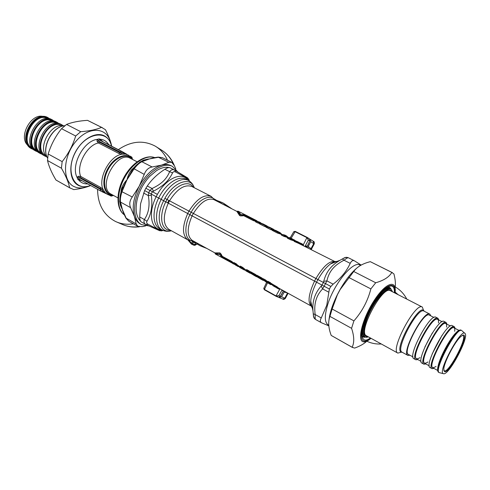 <?xml version="1.0" encoding="UTF-8"?>
<svg xmlns="http://www.w3.org/2000/svg" width="490" height="490" viewBox="0 0 490 490"><rect width="100%" height="100%" fill="white"/><g stroke="black" fill="none" stroke-linecap="round" stroke-linejoin="round"><path stroke-width="0.73" d="M279.998 297.02L280.243 296.346L278.583 297.338L279.845 297.142M276.176 296.352L278.859 295.77L280.243 296.346L283.557 290.791M283.532 290.778L283.33 291.072L283.661 290.846M307.334 237.491L308.382 240.051L309.649 240.853L309.527 238.9L310.084 240.063M306.869 247.223L310.066 240.259M307.034 246.378L306.832 247.205L307.034 246.378M263.785 288.598L264.398 289.774M306.06 246.807L306.256 245.9L305.374 245.992L305.331 246.439M293.994 231.568L295.268 231.396M263.969 287.973L264.361 289.755L276.005 296.26M282.075 289.97L278.859 295.77L276.048 295.905L276.048 296.285L276.097 295.929M307.23 237.436L306.961 237.675L307.199 237.417L295.317 231.421L307.193 237.417M305.074 246.305L308.382 240.051L306.961 237.675M293.584 232.07L295.311 231.415M290.196 237.809L293.779 231.733L295.323 231.421L291.115 238.281M195.59 242.556L195.479 243.114L193.477 242.195L192.637 243.769L191.608 244.192L193.948 245.251L195.02 245.276L194.977 244.829L193.795 245.141M227.103 206.388L222.95 202.86L216.776 200.435M197.103 244.063L194.665 244.657L196.68 243.793L200.373 245.907L204.477 247.15M192.815 241.282L191.578 243.224L194.977 244.829L196.802 243.861M194.665 244.657L195.479 243.114M292.555 239.016L289.988 237.705L288.561 237.589L289.994 237.705M295.715 241.043L290.907 238.93L294.055 239.782L295.948 241.068L291.807 238.63M288.488 237.779L287.679 237.901M295.176 241.086L290.497 239.739L287.648 238.116L288.794 237.644L291.109 238.826L291.14 239.72L290.65 239.653L290.907 238.93L288.389 237.626L287.489 238.201L287.263 237.907L288.016 237.766M287.624 237.92L287.263 237.907M287.832 238.042L287.477 237.95L287.783 237.858M291.336 239.996L294.998 241.147M315.928 278.492L191.167 212.286L325.519 283.606L326.879 280.856L323.712 281.34L323.351 282.454L315.928 278.492C323.394 266.113 329.739 260.49 334.97 261.611L294.533 241.307M287.9 237.509L284.084 236.29L281.389 235.071L281.585 234.796M288.23 237.681L283.924 236.376L281.389 235.071M282.209 234.6L277.371 233.013L272.256 230.392L272.446 230.122M272.789 230.018L270.884 229.688L265.813 227.091L265.997 226.827M266.339 226.723L264.453 226.392L259.43 223.82L259.614 223.563M260.043 223.434L257.93 223.048L255.486 221.799M256.68 221.26L253.667 219.949L253.502 220.463L254.775 221.045L253.287 220.592L244.094 215.643L241.668 215.912L239.543 215.496L236.891 211.398L213.94 199.65C207.417 197.531 200.563 202.131 193.372 213.45M257.195 221.315L254.629 220.384L244.547 214.988L240.847 214.565L238.318 211.282L237.687 211.196M253.936 219.79L244.547 214.988M264.735 224.867L260.827 223.33L268.214 226.741L265.727 226.821M273.236 229.877L271.043 229.608L271.227 228.855L271.711 229.118L271.436 228.757L267.209 226.594L265.813 227.091M274.271 229.933L271.711 229.118L271.815 229.939M270.952 228.089L270.149 227.734M271.423 228.242L271.086 228.132M271.111 228.132L271.509 228.279M281.395 234.183L277.53 232.934L277.707 232.174L278.197 232.438L277.916 232.076L273.653 229.89L276.599 231.035M282.038 234.508L278.197 232.438L278.308 233.264M282.118 234.551L280.029 232.609L277.707 232.174L273.285 229.865L272.158 230.116M277.867 231.543L277.401 231.384M277.548 231.427L277.959 231.574M283.924 236.376L284.255 235.525L284.745 235.788L282.779 234.563L284.886 235.096L282.638 234.52L281.278 234.79M288.371 237.626L284.745 235.788L284.862 236.621M276.55 231.011L277.536 231.433M265.035 224.977L261.733 223.44L259.351 223.55M296.193 241.129L294.478 241.399L295.543 241.025L300.039 243.334C302.453 244.21 303.567 244.804 303.377 245.11L303.451 245.472M297.001 241.423L295.543 241.025L302.422 244.057L303.347 244.878M299.231 242.483L296.922 241.38L299.194 242.47M296.462 241.178L296.922 241.38M236.891 211.398L237.332 211.374L239.855 215.453L240.449 214.62L237.613 211.233L237.27 211.404M256.301 220.476L238.109 211.184L236.835 211.374M240.847 214.565L241.717 215.135L241.411 214.7M239.543 215.496L239.855 215.453C240.131 216.017 240.645 216.053 241.411 215.557L243.242 214.957L242.954 214.51M243.383 215.637L243.242 214.957L244.265 215.135L244.094 215.643L243.138 215.263L241.411 215.557L241.668 215.912M260.441 223.305L258.095 222.968L258.285 222.233L258.769 222.491L256.882 221.309L259.081 221.903L256.754 221.266L255.48 221.584L256.533 221.284M258.861 223.299L258.769 222.491L261.44 223.379M266.793 226.582L264.612 226.313L264.802 225.571L265.286 225.829L265.01 225.474L260.619 223.428L259.596 223.74L260.478 223.305M265.384 226.643L265.286 225.829L267.852 226.643M277.371 233.013L272.416 230.312L273.653 229.89L272.256 230.392M288.445 237.632L286.546 235.941L282.577 234.667L281.548 234.986L282.411 234.532M303.518 245.508L294.19 241.429M261.758 223.446L256.668 221.407L255.651 221.719L257.93 223.048M264.453 226.392L259.43 223.82M274.602 230.012L267.001 226.692L265.978 227.011L270.884 229.688M294.245 241.288L295.274 241.049M347.637 257.464L344.813 257.599L339.882 260.337C335.527 262.922 332.128 265.782 329.672 268.918C327.02 272.158 325.029 276.299 323.712 281.34M342.271 259.008L339.882 260.337L330.597 263.853C326.218 267.191 322.004 272.428 317.955 279.57M164.903 198.358L191.155 212.28L164.903 198.358C173.981 181.594 190.622 176.161 194.248 187.725M147.294 185.992L152.072 188.509C156.671 186.323 160.248 184.026 162.79 181.625C165.681 179.028 167.972 175.714 169.656 171.684L172.572 172.878C170.618 177.019 168.058 180.528 164.891 183.407C162.104 186.059 158.313 188.65 153.511 191.174L152.065 188.509L149.989 190.457L145.861 188.27L147.294 185.992C151.698 179.53 157.56 173.956 164.891 169.264L169.656 171.684C171.071 169.736 172.713 169.197 174.593 170.073L187.548 177.852L189.403 181.067M189.024 180.069C187.878 178.703 183.382 176.014 175.549 172.002C174.195 171.359 173.209 171.647 172.572 172.878M145.861 188.27L157.4 194.383L152.574 191.829L153.511 191.174M267.901 281.799L266.487 280.99L266.082 281.45L265.335 281.107L266.082 280.635L266.713 281.168L266.358 281.921L265.678 281.45L268.024 282.846L268.367 282.938L268.03 282.375L268.367 282.938M267.528 282.834L265.678 281.45M272.06 284.519L271.405 284.678M272.054 284.5L270.866 283.392L269.947 283.655L272.097 284.666L270.621 284.549L268.122 282.62M267.852 281.591L268.122 282.644M257.863 277.34L262.91 280.286M259.608 278.302L257.177 276.605L264.312 280.813M254.531 275.631L256.503 276.746M253.379 274.865L254.604 275.68M256.919 276.238L255.792 275.025L254.978 275.392L250.782 273.077L253.336 274.841M250.525 272.697L249.41 271.503L248.602 271.87L246.985 270.976L248.265 272.177L246.023 270.952L250.157 273.236M245.796 270.682L245.484 269.886L243.089 268.012L242.287 268.385L240.682 267.497L241.987 268.71L239.769 267.497L243.867 269.763M174.587 170.073L175.549 172.002M141.377 221.976L145.781 224.451C144.017 223.397 143.546 221.756 144.354 219.52L146.982 221.253C146.32 222.46 146.639 223.44 147.937 224.187C155.679 228.377 160.451 230.533 162.257 230.661L159.654 230.704L146.087 224.61L147.937 224.187M141.249 221.915C140.293 221.296 139.773 219.63 139.681 216.917L144.354 219.52C148.697 213.315 150.026 205.335 148.329 195.577L151.343 195.277C152.678 205.818 151.22 214.479 146.982 221.253M323.351 282.454L330.915 286.472L333.12 284.151C340.942 278.161 346.638 271.227 350.203 263.363C351.41 260.95 352.8 260.092 354.374 260.784L348.323 257.734C345.474 256.981 346.173 257.14 342.32 259.002L343.992 260.208C346.406 258.401 347.845 257.575 348.323 257.734L348.365 257.764M149.989 190.457L152.574 191.829M315.646 319.492L315.591 319.474C315.186 319.174 315.052 317.532 315.186 314.549L321.275 317.937L326.75 305.313L328.839 292.23L322.616 288.898L324.123 286.233L329.402 289.045L330.799 286.411L325.519 283.606L324.129 286.233L144.636 190.561L145.849 188.264M328.857 325.875L321.477 322.769C320.043 321.869 319.976 320.258 321.275 317.937M360.609 265.409L359.96 265.084C353.302 260.239 333.574 284.206 327.485 305.288C324.398 316.019 324.625 322.555 328.171 324.882L328.796 325.238M223.612 204.6L214.204 198.916M234.104 263.767L232.444 262.389L231.721 262.634L222.154 257.281L219.716 254.482L215.41 254.028L234.692 264.453M263.063 278.902L266.419 280.641L265.758 280.268L265.304 280.88L263.687 280.2L263.057 278.871M263.491 279.962L266.07 282.032M256.944 276.317L256.809 275.172L261.887 277.971L261.409 278.945L264.104 280.629M263.424 279.839L262.236 278.577L261.868 278.969L257.14 276.378L257.636 277.138M256.785 275.803L255.462 274.596L250.433 271.821L250.549 272.789L250.408 271.644L255.443 274.418L254.941 275.166L250.745 272.85L251.48 273.812M257.703 277.23L254.978 275.392L257.483 277.009M250.39 272.262L246.629 269.727L246.752 270.688L246.605 269.549L249.055 270.897L248.565 271.644L246.948 270.75L248.252 272.171M251.339 273.72L248.602 271.87L251.107 273.493M246.041 270.964L245.655 269.837L243.463 268.042L240.327 266.254L240.455 267.215L240.302 266.076L242.728 267.411L242.25 268.159L240.645 267.271L241.98 268.704M239.549 267.228L239.23 266.431L240.363 266.915M245.668 270.388L243.916 269.788L242.287 268.385L245.625 270.284M234.079 263.7L233.908 262.548L236.315 263.871L235.88 264.845L237.534 266.266L239.396 266.891M239.788 267.509L239.23 266.431L236.67 264.478L236.327 264.876L239.359 266.787M236.327 264.876L234.251 263.743L236.327 264.876M313.239 313.778L315.186 314.549C313.698 304.002 316.173 295.452 322.616 288.898L321.244 285.995C314.954 292.977 312.197 301.246 312.981 310.801L313.514 316.65L314.88 318.966M164.891 169.264C167.206 167.794 168.891 167.286 169.944 167.727L170.042 167.788M144.648 190.567L140.569 203.779L139.681 216.917M361.185 265.09L354.374 260.784M328.839 292.23L329.402 289.045M234.416 264.159L231.39 262.377M219.716 254.482L220.678 254.88L222.154 257.281M220.145 254.867L220.678 254.88L220.849 254.39L221.59 255.97L220.861 256.233M215.135 253.214L219.753 252.883L221.29 254.402L220.849 254.39C220.825 253.489 220.506 253.079 219.894 253.165L219.538 254.114L215.184 253.6L215.41 254.028L214.896 252.895L192.27 240.412C186.892 236.235 186.843 228.034 192.123 215.802M215.19 253.673L214.896 252.895M268.03 282.375L268.03 281.529L268.257 282.516L269.917 283.428L270.572 282.926L272.03 284.427M266.487 280.99L267.797 281.468L268.116 282.577M266.725 281.162L266.419 280.641M263.246 279.374L256.809 275.172M239.402 266.382L233.908 262.548M321.244 285.995L321.967 285.076M151.343 195.277L151.355 194.138M143.57 193.029L148.329 195.577L148.77 192.766M221.29 254.402L222.031 255.964L221.59 255.97L231.678 261.397L233.975 263.393M232.891 262.371L231.678 261.397M267.644 281.321L271.289 283.441M262.622 278.602L261.887 277.971M250.561 272.795L250.408 271.644M256.178 275.049L255.443 274.418M246.764 270.701L246.605 269.549M249.79 271.527L249.055 270.897M240.468 267.228L240.302 266.076M243.463 268.042L242.728 267.411M237.044 264.502L236.315 263.871M219.753 252.883L214.914 252.907M222.031 255.964L222.423 256.295M271.913 283.986L272.367 285.082L278.547 288.929L279.827 289.259M314.568 281.058C308.559 294.086 307.475 302.434 311.315 306.103L279.888 288.763L271.742 283.771M271.821 283.655L272.832 285.615L275.509 287.201M277.34 286.975L271.962 283.906L272.122 284.757M272.899 285.664L272.207 284.782L280.415 289.057M280.354 289.02L280.047 289.149C279.882 289.486 278.761 288.916 276.679 287.428L276.403 287.495M272.716 285.48L275.521 287.207M284.623 291.379L281.548 296.811L279 297.454M311.364 249.526L311.279 248.975L311.113 249.398M311.279 248.975L311.003 248.718L310.807 249.239M308.063 247.836L308.222 246.464L310.77 241.65L314.213 243.971L311.432 249.214M309.845 239.157L310.77 241.65M102.526 127.804L87.508 120.35C79.123 120.871 72.146 122.231 66.573 124.436L61.544 128.686C55.492 136.275 51.033 144.709 48.173 153.989L47.506 160.524C48.841 166.331 51.664 172.829 55.97 180.026L70.389 188.209M110.887 143.888C108.357 127.676 89.835 125.14 76.33 140.851C62.585 156.304 61.954 181.582 74.382 186.714C78.602 188.552 83.276 188.368 88.414 186.151M90.717 185.514C86.424 187.352 80.776 188.717 73.77 189.618L69.617 187.731C68.557 182.292 65.825 175.781 61.422 168.205L62.157 161.62C68.3 153.952 72.808 145.42 75.687 136.012L80.728 131.688C89.486 131.032 96.42 129.587 101.534 127.357L105.448 129.703C108.719 136.097 110.801 141.61 111.696 146.247M55.97 180.026L69.617 187.731M61.422 168.205L47.506 160.524M48.173 153.989L62.157 161.62M101.534 127.357L87.508 120.35M66.573 124.436L80.728 131.688M75.687 136.012L61.544 128.686M367.629 340.323C364.842 343.38 360.511 345.971 354.631 348.09L352.145 347.257C354.435 342.541 354.239 336.226 351.563 328.318L353.915 320.883C362.11 311.585 367.763 300.927 370.863 288.91L375.714 282.761C383.799 280.482 389.17 277.034 391.822 272.428L393.942 273.965C395.375 279.496 395.755 284.127 395.081 287.857M328.851 321.06C329.537 313.612 332.367 304.823 337.334 294.686L340.048 289.584C345.664 279.802 351.367 272.544 357.155 267.803M392.404 272.648L370.311 261.678C362.514 263.602 356.983 266.872 353.725 271.497L340.134 289.596L337.39 294.747L332.14 309L329.929 316.381C327.969 321.605 328.398 327.957 331.216 335.436L352.579 347.545M370.863 288.91L348.837 277.499M353.725 271.497L375.714 282.761M332.14 309L353.915 320.883M351.563 328.318L329.929 316.381M331.216 335.436L352.145 347.257M391.822 272.428L370.311 261.678M423.648 310.605L422.313 307.065C415.557 301.742 389.642 350.497 397.837 353.1L401.812 352.022M430.857 315.897L429.84 314.115C424.058 309.509 400.838 353.198 407.894 355.403L409.934 355.244M462.401 335.479L462.934 335.57C467.797 337.249 448.699 373.392 444.277 370.881L443.811 370.446M444.522 371.647C450.426 374.091 472.758 327.167 461.317 336.189C455.633 340.238 443.965 362.19 443.793 369.16L444.522 371.647M443.426 373.705L443.818 373.766C449.361 374.532 468.893 337.782 465.151 333.623C461.88 326.603 436.921 372.621 443.426 373.705M443.266 373.631L439.291 372.645C433.129 370.973 456.852 326.346 461.69 330.505L461.788 330.56M455.198 328.441L454.359 326.732C449.299 322.469 425.694 366.881 432.064 368.676L433.944 368.407M452.454 325.758L452.35 325.697C447.229 321.403 423.654 365.754 430.085 367.586L432.064 368.676M446.996 324.215L446.102 322.481C440.798 318.102 417.315 362.269 423.924 364.205L425.859 363.972M444.222 321.52L444.112 321.458C438.746 317.048 415.3 361.161 421.964 363.127L423.924 364.205M438.881 320.037L437.931 318.28C432.382 313.784 409.034 357.706 415.869 359.783L417.854 359.587M436.076 317.33L435.959 317.263C430.355 312.743 407.037 356.61 413.928 358.717L415.869 359.783M433.926 317.477L429.332 315.113C423.819 310.733 401.72 352.31 408.433 354.417L412.966 356.904M44.664 116.853L45.656 117.324M30.558 147.221L28.414 145.959M27.624 145.236L26.901 144.409C19.263 135.816 30.478 114.709 41.877 116.234L42.985 116.369M47.812 117.563L43.99 116.491C32.083 114.899 20.311 137.041 28.298 146.014L31.317 148.58M38.042 152.023L35.151 150.687C20.745 143.987 38.085 111.377 51.695 119.56L54.427 121.214M36.242 151.288C21.854 144.593 39.206 111.953 52.804 120.13M42.593 154.515L39.678 153.168C25.327 146.504 42.728 113.76 56.289 121.924L59.039 123.59M40.78 153.774C26.442 147.123 43.861 114.342 57.404 122.5M47.022 156.984L44.235 155.673C29.939 149.046 47.42 116.167 60.913 124.301L63.559 125.887M45.35 156.286C31.066 149.664 48.559 116.755 62.04 124.883M61.82 125.728L60.913 125.305C47.836 119.076 32.616 149.53 45.772 155.551L45.919 155.624M46.948 156.812C36.885 148.452 50.819 122.249 63.375 125.918M118.758 153.413L98.392 142.945L97.026 141.279L97.002 139.423L98.582 140.416L99.623 140.079L126.892 154.313L124.515 153.309L125.348 154.099L124.209 154.203L121.814 154.234L118.758 153.413L120.026 152.065L121.606 151.312L122.739 151.924L124.209 154.203M124.515 153.309L119.756 152.617L99.39 142.167L98.392 142.945C86.773 145.254 76.017 165.596 80.685 176.437L80.611 177.699L100.658 188.742L102.018 190.187L103.145 189.538L105.038 192.515L107.31 194.316C109.668 195.394 111.775 195.798 113.625 195.522M112.921 195.571L112.186 195.584M110.905 195.486L112.032 195.737L110.752 195.853L109.197 195.112M102.018 190.187L103.072 191.468L104.474 191.523M103.267 189.704L102.098 190.334L100.352 189.275L100.615 190.99L101.779 191.59L103.072 191.468L107.31 194.316M132.343 158.846L131.945 158.246M129.709 155.93L131.357 156.88L131.982 158.007L131.044 157.143M98.582 140.416L98.698 141.138L121.888 152.911L122.022 154.24M121.716 152.929L121.814 154.234C109.693 155.832 97.608 178.685 103.145 189.538L100.75 187.468L100.352 189.275L79.374 177.699L78.547 176.241L77.004 177.257L78.712 178.005L80.611 177.699M103.911 192.264L106.054 193.624L100.615 190.99L79.013 179.046L78.712 178.005M86.834 183.37L87.514 183.744M79.496 179.316L78.443 179.701L82.4 180.92M100.75 187.468L80.685 176.437L78.547 176.241M128.215 154.987L125.348 154.099L128.215 154.987L132.753 159.55M100.132 140.336L99.838 139.221L103.335 141.978M107.353 144.029L108.308 144.085L108.351 144.538M99.39 142.167L98.698 141.138L97.026 141.279M88.28 184.167L87.257 183.903C83.606 183.958 80.672 182.562 78.443 179.701L77.8 179.395L77.004 177.257C70.707 165.351 83.576 140.998 97.002 139.423L99.225 138.866L99.838 139.221C103.47 139.436 106.293 141.059 108.308 144.085L109.215 144.979M79.019 179.052L77.8 179.395M100.579 190.965L79.013 179.046M121.569 151.294L99.666 140.103L99.225 138.866M108.713 144.722L108.676 144.293M111.518 146.155C110.409 141.255 108.014 137.819 104.333 135.846C96.022 131.4 82.4 138.78 75.38 152.121C68.245 165.406 69.745 180.822 78.088 185.226C81.757 187.156 85.922 187.223 90.57 185.434M131.357 156.88L129.715 155.936M97.577 189.311C97.773 204.606 103.806 215.355 115.683 221.566C121.128 224.046 127.026 224.794 133.384 223.808M167.507 160.236C164.707 154.074 160.634 149.389 155.281 146.167C143.374 139.877 131.057 141.034 118.329 149.64M167.66 202.768L168.891 200.465M125.881 217.995L136.22 223.979L137.776 226.282L142.253 226.643L145.64 225.915M128.729 221.18L125.948 218.124L123.302 212.599L122.463 209.787L126.31 218.399L128.729 221.18L137.77 226.282M175.794 169.032L174.458 165.767L171.665 162.312L168.836 162.331L158.086 157.106M171.665 162.312L162.38 157.67L158.662 157.235L149.358 158.95L143.08 160.72M140.587 161.853L141.855 161.725L152.133 166.98C148.458 167.654 145.824 170.128 144.232 174.397L133.482 168.444M140.501 161.902L143.319 160.193L147.998 159.066L149.358 158.95L141.855 161.725C139.313 162.962 136.679 165.4 133.954 169.044L127.026 179.72L121.9 189.734M121.342 191.4L132.282 196.992C129.648 200.704 129.09 204.263 130.61 207.662L120.509 202.076L119.909 200.967M132.423 169.846L127.026 179.72L122.096 191.455C120.62 195.761 120.093 199.301 120.509 202.076L122.463 209.787L120.467 205.451L119.676 201.372L121.379 189.091C122.561 185.465 124.448 182.341 127.026 179.72C127.743 176.106 129.268 172.786 131.602 169.761L140.22 161.786M148.703 225.89L141.475 224.61C132.888 220.114 132.184 202.535 140.618 186.812C148.929 171.028 163.899 161.774 172.437 166.373L177.601 171.77M169.221 167.562C165.375 166.698 161.075 167.764 156.335 170.765L149.615 176.455C143.405 183.248 139.221 191.118 137.065 200.061C135.099 209.757 136.263 216.8 140.563 221.186M142.186 222.442L142.964 222.877M172.658 169.099L170.134 167.825M141.359 224.543L140.183 223.887C137.549 222.411 135.62 219.93 134.395 216.445C131.835 207.876 133.439 197.795 139.221 186.206C145.548 174.906 152.99 167.874 161.547 165.118L162.074 164.977C165.498 164.15 168.511 164.395 171.114 165.706L172.437 166.373M152.133 166.98L161.547 165.118L168.836 162.331M132.282 196.992L139.221 186.206L144.232 174.397M136.22 223.979L134.395 216.445L130.61 207.662M122.641 210.277L120.387 203.668M122.469 210.155L123.933 214.014M120.393 203.699L119.97 201.372C119.627 201.813 119.823 195.112 121.349 191.351L122.721 187.474M121.943 189.593L121.379 189.091M143.049 160.726L140.955 161.675C137.512 163.85 135.007 166.116 133.445 168.48L132.239 170.079M132.331 169.95L131.602 169.761M153.168 157.847L149.358 158.95L153.75 157.743M283.33 291.072L282.087 289.976M282.779 290.362L282.516 290.717M306.256 245.9L307.016 246.366M264.386 289.388L264.404 289.78L276.054 296.291M267.534 282.84L264.435 289.418L276.048 295.905L279.71 289.284M303.304 244.767L306.911 237.65L294.98 231.623M223.875 203.479L232.076 208.936M193.587 241.637L193.477 242.195L191.792 241.037M187.86 239.873L191.382 244.038L191.578 243.224L189.03 240.425M290.497 239.739L287.489 238.201M335.117 261.685L335.57 261.966M256.27 221.358L254.775 221.045M253.287 220.592L243.879 215.772M257.562 221.376L254.341 219.924M264.87 224.861L262.983 223.893M269.022 227.158L271.252 228.126M268.232 226.754L270.1 227.709M267.938 226.68L266.86 226.57M275.447 230.441L277.689 231.415M274.663 230.043L277.928 231.562M274.363 229.969L273.285 229.865M263.099 223.954L262.536 223.814M300.033 244.136L299.941 243.058M336.851 261.482C335.135 261.274 333.053 262.064 330.597 263.853C330.37 263.669 335.191 260.968 334.933 261.623M169.522 200.802C177.153 188.852 184.589 184.081 191.823 186.488L211.098 196.331L215.092 200.239M188.969 211.123C196.674 198.971 204.054 194.04 211.098 196.331M170.471 230.251C161.284 230.784 158.515 216.047 165.81 201.794L167.023 199.479C174.746 185.361 188.613 179.303 193.329 187.26M161.173 199.332L162.392 197.029C169.479 184.167 181.655 176.633 188.35 180.449C191.204 182.011 193.183 184.442 194.279 187.744M159.887 195.7C166.937 182.85 179.126 175.353 185.851 179.181L188.35 180.449M156.181 196.68L157.4 194.383C166.122 178.317 181.986 171.322 187.67 180.106M189.918 214.62L191.155 212.28C198.321 199.252 210.694 193.268 214.957 200.171M270.995 283.753L270.645 283.563M268.024 282.846L266.358 281.921M235.966 265.396L234.189 263.889L237.485 266.235M350.203 263.363L343.992 260.208C338.633 263.026 334.682 266.095 332.14 269.414C329.733 272.367 327.975 276.176 326.879 280.856L333.12 284.151M231.721 262.634L233.271 263.908M251.26 273.622L254.592 275.674M246.727 270.609L245.711 270.045L245.949 270.694L247.432 271.515M240.431 267.13L239.457 266.591L239.69 267.24L241.141 268.042M222.117 256.968L231.36 262.07L231.696 261.648L222.442 256.546L222.117 256.968M316.589 282.136C312.988 289.425 311.034 295.789 310.727 301.234C310.617 304.259 311.125 306.428 312.259 307.732M187.725 213.469C182.047 226.588 182.115 235.402 187.927 239.91L168.995 229.436C162.98 224.83 162.747 216.053 168.297 203.111L169.497 200.79M171.371 230.747C159.807 234.183 154.969 217.529 163.678 200.673M161.198 199.344C154.564 212.36 155.171 226.533 162.049 229.933C164.903 231.421 168.021 231.703 171.402 230.766M162.049 229.933L159.593 228.567C152.696 225.155 152.053 210.994 158.668 198.009M161.369 229.559C150.969 229.749 147.858 212.856 156.188 196.692M193.262 240.958C185.202 241.282 183.211 227.813 189.924 214.638M323.412 282.485L322.028 285.107M317.924 279.551L316.565 282.124M315.909 278.479L314.549 281.04M193.342 213.438L192.105 215.784M188.944 211.11L187.707 213.45M164.891 198.352L163.666 200.655M159.863 195.688L158.65 197.991M152.384 191.725L151.159 194.034M149.891 190.408L148.672 192.711M311.94 306.403L311.462 306.189M263.216 278.706L265.739 280.09M268.018 281.346L270.554 282.748M245.655 269.837L246.66 270.388M284.096 292.003L287.532 292.983L284.806 298.165L281.548 296.811M279.471 297.7L282.638 298.992L285.437 298.281L288.083 293.283M308.222 246.464L311.003 248.718L313.747 243.542L313.202 241.264C314.115 241.313 314.464 242.189 314.255 243.891M370.795 338.192C367.843 340.605 365.497 341.512 363.739 340.918C357.902 339.245 363.611 317.618 374.752 300.762C385.82 283.753 396.257 280.378 394.836 292.983M395.038 293.087C397.016 279.331 386.432 281.958 374.764 299.598C363.023 317.061 356.855 340.005 362.998 341.72C364.97 342.363 367.635 341.23 370.997 338.302M394.37 292.744C394.542 289.523 393.954 287.428 392.606 286.479C388.092 282.932 374.207 298.71 366.685 316.479C359.005 334.278 361.363 345.021 370.342 337.941M364.799 337.298L363.127 336.998C361.577 336.293 361.902 331.81 364.113 323.553L370.342 309C374.936 300.878 379.915 294.239 385.281 289.069L389.55 287.287L390.732 288.512M424.101 311.162C419.967 301.552 393.047 350.142 401.408 352.188L402.229 352.292M407.894 355.403L402.07 352.2C394.848 349.903 417.982 306.391 423.93 311.077L429.84 314.115M397.837 353.1L366.459 335.803C357.326 332.63 382.678 284.935 390.426 290.723L422.313 307.065M368.321 336.832C361.853 339.699 361.914 328.092 368.976 313.208C375.934 298.324 387.051 286.338 390.879 289.18M392.104 290.907L390.463 288.353C386.855 287.183 381.594 291.599 374.685 301.607M366.679 316.663C362.245 328 361.528 334.829 364.517 337.163L364.787 337.285M391.308 291.176L390.383 290.117C386.849 287.563 376.914 297.889 370.177 311.499C363.36 325.097 362.159 337.053 367.329 336.281M461.182 330.242C454.849 330.958 450.157 340.489 444.118 351.036C438.391 362.741 436.615 369.852 438.789 372.369C432.615 370.691 456.331 326.077 461.182 330.242L461.69 330.505M460.49 330.517C456.349 326.144 434.287 365.957 438.06 371.053M457.041 331.92C450.678 336.581 438.17 360.107 437.858 367.996M437.784 370.514L432.86 367.812C426.802 366.097 449.275 323.823 454.089 327.871L459.087 330.444M454.689 331.307C454.953 329.286 454.745 328.037 454.059 327.553C451.639 325.593 442.292 337.628 436.333 350.638C430.355 365.019 430.257 370.269 436.039 366.385M442.121 335.203L432.241 353.792M429.24 365.828L424.714 363.347C418.435 361.498 440.78 319.455 445.833 323.614L450.42 325.979M446.531 327.087C446.764 325.066 446.519 323.798 445.808 323.302C443.266 321.281 433.864 333.2 427.972 346.161C422.086 360.493 422.086 365.767 427.978 361.981M432.358 332.912L424.885 346.975M421.057 361.344L416.653 358.925C410.155 356.947 432.382 315.137 437.662 319.407L442.127 321.71M438.458 322.91C438.66 320.883 438.385 319.609 437.644 319.094C434.985 317.024 425.528 328.815 419.703 341.726C413.909 356.016 414.007 361.314 419.997 357.627M47.622 158.105C41.087 147.809 52.632 126.095 64.827 125.752M49.717 118.819L47.965 117.643C34.306 109.435 17.028 141.941 31.476 148.666L32.879 149.285M32.842 148.88C26.178 144.862 25.002 137.77 29.308 127.614C35.323 118.372 41.858 115.383 48.914 118.66M48.388 118.592L47.193 118.004C33.51 111.512 18.412 142.902 32.493 148.482M32.187 148.096C19.061 141.818 34.098 111.977 47.248 118.262L47.898 118.556M47.561 119.156L52.681 120.938M36.805 150.632C23.551 144.544 38.637 114.329 51.818 120.614L52.504 120.926M52.981 120.963L51.762 120.356C38.104 113.888 22.944 145.475 37.026 150.963M52.228 121.532L57.299 123.327M41.344 153.119C28.138 147.067 43.285 116.73 56.417 122.99L57.14 123.315M57.612 123.351L56.362 122.727C42.734 116.277 27.507 148.072 41.595 153.468M137.169 161.816L130.316 158.301C116.81 149.977 96.769 187.676 111.23 194.205L117.968 197.917M132.018 159.17C126.91 152.365 114.391 157.517 108.112 169.522C101.669 181.435 104.401 194.695 112.902 195.124M113.398 195.4C104.064 195.878 100.622 181.919 107.506 169.197C114.201 156.377 127.7 151.428 132.527 159.434M90.528 185.416C74.743 192.184 64.637 172.045 75.491 152.114C85.995 132 108.321 129.225 111.475 146.136M122.8 151.961L126.757 154.234M101.853 191.627L105.883 193.538M123.376 153.064L124.044 153.444M138.762 226.668C132.772 227.434 127.204 226.643 122.065 224.298L117.122 222.184M156.469 146.914L161.161 149.86C166.435 153.033 170.465 157.639 173.246 163.672M124.313 214.828C116.736 209.389 116.485 192.717 124.307 178.274C131.859 163.642 145.861 154.399 154.656 157.59M278.596 297.344L276.299 296.401M280.176 296.713L283.551 290.999M307.438 237.558L309.533 238.906M307.077 246.593L309.913 240.59M266.627 282.338L263.81 288.322L264.361 289.755M206.896 248.485L201.543 246.366M195.1 245.227L196.331 244.436M256.344 220.5L257.593 221.382M271.491 228.273L268.208 226.741M273.579 229.314L269.371 227.164M260.643 222.699L259.075 221.897M267.13 226.019L263.014 223.912M280.035 232.615L275.79 230.447M286.552 235.947L284.886 235.09M302.373 244.032L300.431 243.04M268.306 283.189L267.093 282.522M267.607 282.883L268.704 283.422M270.627 284.549L269.077 283.692M188.558 178.899L189.318 180.749M138.878 219.171L140.024 219.814M166.484 167.262L167.647 167.85M311.303 306.06C310.905 306.624 310.452 301.136 310.727 301.234L312.981 310.801L313.269 313.827C313.857 317.937 313.435 317.63 315.591 319.474L321.477 322.769M199.001 244.124L192.331 241.062M259.627 278.32L261.329 279.41M162.9 230.539L161.21 230.919M169.944 167.727L174.569 170.061M187.927 239.91L193.397 241.031M278.485 288.892L276.581 287.838M282.638 298.992C283.263 299.696 284.182 299.488 285.388 298.373M310.317 239.408L313.202 241.264M381.318 343.992C376.21 344.286 371.365 343.361 366.783 341.218M366.753 341.205L366.152 340.911M394.799 286.675C399.993 289.608 403.987 293.749 406.78 299.102M395.142 292.095L398.174 294.692M392.441 291.758L390.695 288.488L388.368 287.281M362.453 336.018L364.517 337.163L368.443 336.893M444.185 370.838L443.842 370.648M438.789 372.369L439.291 372.645M464.734 333.249L462.101 330.885M444.112 321.458L446.102 322.481M452.35 325.697L454.359 326.732M435.959 317.263L437.931 318.28M47.616 158.166C40.866 147.802 52.51 125.912 64.876 125.716M33.424 149.456L31.207 148.519M26.901 144.409L28.298 146.014M41.877 116.234L43.99 116.491M132.361 158.711C132.043 157.425 131.712 156.818 131.375 156.892M112.823 195.651C111.365 196.159 110.685 196.233 110.783 195.865M110.752 195.853L109.184 195.106M139.436 226.797C134.009 227.495 128.821 226.913 123.884 225.063M162.643 150.81C167.8 154.368 171.653 159.177 174.207 165.222M162.38 157.67L158.227 157.088L153.088 157.86M122.721 187.468L121.998 189.44M124.319 214.853C116.124 209.016 115.922 192.27 123.67 177.931C131.173 163.421 145.212 154.099 154.687 157.584"/></g></svg>
